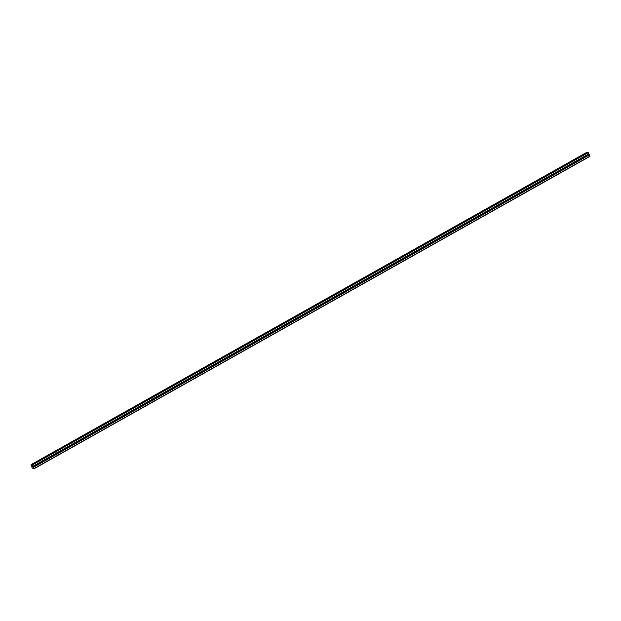 <?xml version="1.0" encoding="UTF-8"?>
<svg xmlns="http://www.w3.org/2000/svg" width="621" height="621" viewBox="0 0 621 621"><rect width="100%" height="100%" fill="white"/><g stroke="black" fill="none" stroke-linecap="round" stroke-linejoin="round"><path stroke-width="0.93" d="M584.415 156.376L584.516 156.399A0.691 0.621 -83.5 0 1 584.904 157.276L584.881 157.431A0.691 0.621 -83.5 0 1 584.307 157.75L584.12 157.718A0.691 0.621 -83.5 0 1 583.732 156.841L583.841 156.702A0.691 0.621 -83.5 0 1 584.415 156.376L588.925 153.845L587.87 152.324L31.927 464.733L34.008 468.583L33.177 468.18M574.836 161.763L574.93 161.786A0.691 0.621 -83.5 0 1 575.318 162.663L575.294 162.818A0.691 0.621 -83.5 0 1 574.72 163.137L574.534 163.106A0.691 0.621 -83.5 0 1 574.153 162.228L574.254 162.089A0.691 0.621 -83.5 0 1 574.836 161.763L583.841 156.702A1.087 0.978 -83.5 0 1 583.763 157.385M565.25 167.15L565.351 167.173A0.691 0.621 -83.5 0 1 565.731 168.05L565.708 168.198A0.691 0.621 -83.5 0 1 565.133 168.524L564.947 168.493A0.691 0.621 -83.5 0 1 564.567 167.616L564.675 167.476A0.691 0.621 -83.5 0 1 565.25 167.15L574.254 162.089M555.663 172.537L555.764 172.56A0.691 0.621 -83.5 0 1 556.152 173.438L556.129 173.585A0.691 0.621 -83.5 0 1 555.547 173.911L555.368 173.88A0.691 0.621 -83.5 0 1 554.98 173.003L555.089 172.863A0.691 0.621 -83.5 0 1 555.663 172.537L564.675 167.476M546.076 177.924L546.177 177.948A0.691 0.621 -83.5 0 1 546.565 178.825L546.542 178.972A0.691 0.621 -83.5 0 1 545.968 179.298L545.781 179.259A0.691 0.621 -83.5 0 1 545.393 178.39L545.502 178.25A0.691 0.621 -83.5 0 1 546.076 177.924L555.089 172.863M536.49 183.311L536.591 183.335A0.691 0.621 -83.5 0 1 536.979 184.212L536.955 184.359A0.691 0.621 -83.5 0 1 536.381 184.685L536.195 184.647A0.691 0.621 -83.5 0 1 535.807 183.777L535.915 183.637A0.691 0.621 -83.5 0 1 536.49 183.311L545.502 178.25M526.911 188.699L527.004 188.722A0.691 0.621 -83.5 0 1 527.392 189.599L527.369 189.747A0.691 0.621 -83.5 0 1 526.794 190.073L526.608 190.034A0.691 0.621 -83.5 0 1 526.228 189.164L526.329 189.017A0.691 0.621 -83.5 0 1 526.911 188.699L535.915 183.637A1.087 0.978 -83.5 0 1 535.838 184.313M517.324 194.086L517.425 194.109A0.691 0.621 -83.5 0 1 517.805 194.978L517.782 195.134A0.691 0.621 -83.5 0 1 517.208 195.46L517.021 195.421A0.691 0.621 -83.5 0 1 516.641 194.544L516.75 194.404A0.691 0.621 -83.5 0 1 517.324 194.086L526.329 189.017M507.737 199.465L507.838 199.496A0.691 0.621 -83.5 0 1 508.219 200.366L508.203 200.521A0.691 0.621 -83.5 0 1 507.621 200.839L507.442 200.808A0.691 0.621 -83.5 0 1 507.054 199.931L507.163 199.791A0.691 0.621 -83.5 0 1 507.737 199.465L516.75 194.404M498.151 204.852L498.252 204.883A0.691 0.621 -83.5 0 1 498.64 205.753L498.616 205.908A0.691 0.621 -83.5 0 1 498.042 206.226L497.856 206.195A0.691 0.621 -83.5 0 1 497.468 205.318L497.576 205.178A0.691 0.621 -83.5 0 1 498.151 204.852L507.163 199.791M488.564 210.24L488.665 210.263A0.691 0.621 -83.5 0 1 489.053 211.14L489.03 211.295A0.691 0.621 -83.5 0 1 488.455 211.614L488.269 211.582A0.691 0.621 -83.5 0 1 487.881 210.705L487.99 210.566A0.691 0.621 -83.5 0 1 488.564 210.24L497.576 205.178A1.087 0.978 -83.5 0 1 497.499 205.861M478.985 215.627L479.078 215.65A0.691 0.621 -83.5 0 1 479.466 216.527L479.443 216.675A0.691 0.621 -83.5 0 1 478.869 217.001L478.682 216.97A0.691 0.621 -83.5 0 1 478.302 216.092L478.403 215.953A0.691 0.621 -83.5 0 1 478.985 215.627L487.99 210.566M469.398 221.014L469.499 221.037A0.691 0.621 -83.5 0 1 469.88 221.914L469.856 222.062A0.691 0.621 -83.5 0 1 469.282 222.388L469.096 222.357A0.691 0.621 -83.5 0 1 468.715 221.48L468.824 221.34A0.691 0.621 -83.5 0 1 469.398 221.014L478.403 215.953M459.812 226.401L459.913 226.424A0.691 0.621 -83.5 0 1 460.293 227.302L460.277 227.449A0.691 0.621 -83.5 0 1 459.695 227.775L459.517 227.744A0.691 0.621 -83.5 0 1 459.129 226.867L459.237 226.727A0.691 0.621 -83.5 0 1 459.812 226.401L468.824 221.34M450.225 231.788L450.326 231.812A0.691 0.621 -83.5 0 1 450.714 232.689L450.691 232.836A0.691 0.621 -83.5 0 1 450.116 233.162L449.93 233.123A0.691 0.621 -83.5 0 1 449.542 232.254L449.651 232.114A0.691 0.621 -83.5 0 1 450.225 231.788L459.237 226.727M440.638 237.175L440.739 237.199A0.691 0.621 -83.5 0 1 441.127 238.076L441.104 238.223A0.691 0.621 -83.5 0 1 440.53 238.549L440.343 238.511A0.691 0.621 -83.5 0 1 439.955 237.641L440.064 237.494A0.691 0.621 -83.5 0 1 440.638 237.175L449.651 232.114M431.059 242.563L431.153 242.586A0.691 0.621 -83.5 0 1 431.541 243.463L431.517 243.611A0.691 0.621 -83.5 0 1 430.943 243.937L430.757 243.898A0.691 0.621 -83.5 0 1 430.369 243.021L430.477 242.881A0.691 0.621 -83.5 0 1 431.059 242.563L440.064 237.494M421.473 247.95L421.566 247.973A0.691 0.621 -83.5 0 1 421.954 248.842L421.931 248.998A0.691 0.621 -83.5 0 1 421.356 249.324L421.17 249.285A0.691 0.621 -83.5 0 1 420.79 248.408L420.898 248.268A0.691 0.621 -83.5 0 1 421.473 247.95L430.477 242.881M411.886 253.329L411.987 253.36A0.691 0.621 -83.5 0 1 412.367 254.23L412.352 254.385A0.691 0.621 -83.5 0 1 411.77 254.703L411.591 254.672A0.691 0.621 -83.5 0 1 411.203 253.795L411.312 253.655A0.691 0.621 -83.5 0 1 411.886 253.329L420.898 248.268M402.299 258.716L402.4 258.747A0.691 0.621 -83.5 0 1 402.788 259.617L402.765 259.772A0.691 0.621 -83.5 0 1 402.191 260.09L402.004 260.059A0.691 0.621 -83.5 0 1 401.616 259.182L401.725 259.042A0.691 0.621 -83.5 0 1 402.299 258.716L411.312 253.655M392.713 264.104L392.814 264.127A0.691 0.621 -83.5 0 1 393.202 265.004L393.178 265.159A0.691 0.621 -83.5 0 1 392.604 265.478L392.418 265.446A0.691 0.621 -83.5 0 1 392.03 264.569L392.138 264.43A0.691 0.621 -83.5 0 1 392.713 264.104L401.725 259.042M383.126 269.491L383.227 269.514A0.691 0.621 -83.5 0 1 383.615 270.391L383.592 270.539A0.691 0.621 -83.5 0 1 383.017 270.865L382.831 270.834A0.691 0.621 -83.5 0 1 382.443 269.956L382.552 269.817A0.691 0.621 -83.5 0 1 383.126 269.491L392.138 264.43M373.547 274.878L373.64 274.901A0.691 0.621 -83.5 0 1 374.028 275.778L374.005 275.926A0.691 0.621 -83.5 0 1 373.431 276.252L373.244 276.221A0.691 0.621 -83.5 0 1 372.864 275.344L372.965 275.204A0.691 0.621 -83.5 0 1 373.547 274.878L382.552 269.817M363.96 280.265L364.061 280.288A0.691 0.621 -83.5 0 1 364.442 281.166L364.426 281.313A0.691 0.621 -83.5 0 1 363.844 281.639L363.665 281.6A0.691 0.621 -83.5 0 1 363.277 280.731L363.386 280.591A0.691 0.621 -83.5 0 1 363.96 280.265L372.965 275.204M354.374 285.652L354.475 285.676A0.691 0.621 -83.5 0 1 354.863 286.553L354.839 286.7A0.691 0.621 -83.5 0 1 354.265 287.026L354.079 286.987A0.691 0.621 -83.5 0 1 353.691 286.118L353.799 285.978A0.691 0.621 -83.5 0 1 354.374 285.652L363.386 280.591A1.087 0.978 -83.5 0 1 363.308 281.266M344.787 291.039L344.888 291.063A0.691 0.621 -83.5 0 1 345.276 291.94L345.253 292.087A0.691 0.621 -83.5 0 1 344.678 292.413L344.492 292.375A0.691 0.621 -83.5 0 1 344.104 291.505L344.213 291.358A0.691 0.621 -83.5 0 1 344.787 291.039L353.799 285.978M335.2 296.427L335.301 296.45A0.691 0.621 -83.5 0 1 335.689 297.319L335.666 297.475A0.691 0.621 -83.5 0 1 335.092 297.801L334.905 297.762A0.691 0.621 -83.5 0 1 334.517 296.885L334.626 296.745A0.691 0.621 -83.5 0 1 335.2 296.427L344.213 291.358M325.621 301.806L325.715 301.837A0.691 0.621 -83.5 0 1 326.103 302.706L326.079 302.862A0.691 0.621 -83.5 0 1 325.505 303.18L325.319 303.149A0.691 0.621 -83.5 0 1 324.938 302.272L325.039 302.132A0.691 0.621 -83.5 0 1 325.621 301.806L334.626 296.745M316.035 307.193L316.136 307.224A0.691 0.621 -83.5 0 1 316.516 308.094L316.493 308.249A0.691 0.621 -83.5 0 1 315.918 308.567L315.732 308.536A0.691 0.621 -83.5 0 1 315.352 307.659L315.46 307.519A0.691 0.621 -83.5 0 1 316.035 307.193L325.039 302.132A1.087 0.978 -83.5 0 1 324.962 302.815M306.448 312.58L306.549 312.604A0.691 0.621 -83.5 0 1 306.937 313.481L306.914 313.636A0.691 0.621 -83.5 0 1 306.332 313.954L306.153 313.923A0.691 0.621 -83.5 0 1 305.765 313.046L305.874 312.906A0.691 0.621 -83.5 0 1 306.448 312.58L315.46 307.519M296.861 317.968L296.962 317.991A0.691 0.621 -83.5 0 1 297.35 318.868L297.327 319.015A0.691 0.621 -83.5 0 1 296.753 319.341L296.566 319.31A0.691 0.621 -83.5 0 1 296.178 318.433L296.287 318.294A0.691 0.621 -83.5 0 1 296.861 317.968L305.874 312.906M287.275 323.355L287.376 323.378A0.691 0.621 -83.5 0 1 287.764 324.255L287.74 324.403A0.691 0.621 -83.5 0 1 287.166 324.729L286.98 324.698A0.691 0.621 -83.5 0 1 286.591 323.82L286.7 323.681A0.691 0.621 -83.5 0 1 287.275 323.355L296.287 318.294M277.696 328.742L277.789 328.765A0.691 0.621 -83.5 0 1 278.177 329.642L278.154 329.79A0.691 0.621 -83.5 0 1 277.579 330.116L277.393 330.085A0.691 0.621 -83.5 0 1 277.013 329.208L277.113 329.068A0.691 0.621 -83.5 0 1 277.696 328.742L286.7 323.681M268.109 334.129L268.21 334.152A0.691 0.621 -83.5 0 1 268.59 335.03L268.567 335.177A0.691 0.621 -83.5 0 1 267.993 335.503L267.806 335.464A0.691 0.621 -83.5 0 1 267.426 334.595L267.535 334.455A0.691 0.621 -83.5 0 1 268.109 334.129L277.113 329.068A1.087 0.978 -83.5 0 1 277.036 329.743M258.522 339.516L258.623 339.54A0.691 0.621 -83.5 0 1 259.004 340.417L258.988 340.564A0.691 0.621 -83.5 0 1 258.406 340.89L258.227 340.851A0.691 0.621 -83.5 0 1 257.839 339.982L257.948 339.834A0.691 0.621 -83.5 0 1 258.522 339.516L267.535 334.455M248.936 344.903L249.037 344.927A0.691 0.621 -83.5 0 1 249.425 345.804L249.401 345.951A0.691 0.621 -83.5 0 1 248.827 346.277L248.641 346.239A0.691 0.621 -83.5 0 1 248.253 345.361L248.361 345.222A0.691 0.621 -83.5 0 1 248.936 344.903L257.948 339.834M239.349 350.291L239.45 350.314A0.691 0.621 -83.5 0 1 239.838 351.183L239.815 351.339A0.691 0.621 -83.5 0 1 239.24 351.665L239.054 351.626A0.691 0.621 -83.5 0 1 238.666 350.749L238.775 350.609A0.691 0.621 -83.5 0 1 239.349 350.291L248.361 345.222M229.77 355.67L229.863 355.701A0.691 0.621 -83.5 0 1 230.251 356.57L230.228 356.726A0.691 0.621 -83.5 0 1 229.654 357.044L229.467 357.013A0.691 0.621 -83.5 0 1 229.087 356.136L229.188 355.996A0.691 0.621 -83.5 0 1 229.77 355.67L238.775 350.609A1.087 0.978 -83.5 0 1 238.697 351.292M220.183 361.057L220.284 361.088A0.691 0.621 -83.5 0 1 220.665 361.958L220.641 362.113A0.691 0.621 -83.5 0 1 220.067 362.431L219.881 362.4A0.691 0.621 -83.5 0 1 219.5 361.523L219.609 361.383A0.691 0.621 -83.5 0 1 220.183 361.057L229.188 355.996M210.597 366.444L210.698 366.468A0.691 0.621 -83.5 0 1 211.078 367.345L211.062 367.5A0.691 0.621 -83.5 0 1 210.48 367.818L210.302 367.787A0.691 0.621 -83.5 0 1 209.914 366.91L210.022 366.77A0.691 0.621 -83.5 0 1 210.597 366.444L219.609 361.383M201.01 371.832L201.111 371.855A0.691 0.621 -83.5 0 1 201.499 372.732L201.476 372.879A0.691 0.621 -83.5 0 1 200.901 373.205L200.715 373.174A0.691 0.621 -83.5 0 1 200.327 372.297L200.436 372.158A0.691 0.621 -83.5 0 1 201.01 371.832L210.022 366.77M191.423 377.219L191.524 377.242A0.691 0.621 -83.5 0 1 191.912 378.119L191.889 378.267A0.691 0.621 -83.5 0 1 191.315 378.593L191.128 378.562A0.691 0.621 -83.5 0 1 190.74 377.684L190.849 377.545A0.691 0.621 -83.5 0 1 191.423 377.219L200.436 372.158M181.844 382.606L181.937 382.629A0.691 0.621 -83.5 0 1 182.326 383.506L182.302 383.654A0.691 0.621 -83.5 0 1 181.728 383.98L181.542 383.941A0.691 0.621 -83.5 0 1 181.153 383.072L181.262 382.932A0.691 0.621 -83.5 0 1 181.844 382.606L190.849 377.545M172.258 387.993L172.351 388.016A0.691 0.621 -83.5 0 1 172.739 388.893L172.716 389.041A0.691 0.621 -83.5 0 1 172.141 389.367L171.955 389.328A0.691 0.621 -83.5 0 1 171.575 388.459L171.675 388.319A0.691 0.621 -83.5 0 1 172.258 387.993L181.262 382.932M162.671 393.38L162.772 393.404A0.691 0.621 -83.5 0 1 163.152 394.281L163.137 394.428A0.691 0.621 -83.5 0 1 162.555 394.754L162.376 394.715A0.691 0.621 -83.5 0 1 161.988 393.846L162.097 393.698A0.691 0.621 -83.5 0 1 162.671 393.38L171.675 388.319M153.084 398.767L153.185 398.791A0.691 0.621 -83.5 0 1 153.573 399.668L153.55 399.815A0.691 0.621 -83.5 0 1 152.976 400.141L152.789 400.103A0.691 0.621 -83.5 0 1 152.401 399.225L152.51 399.086A0.691 0.621 -83.5 0 1 153.084 398.767L162.097 393.698M143.498 404.147L143.598 404.178A0.691 0.621 -83.5 0 1 143.987 405.047L143.963 405.202A0.691 0.621 -83.5 0 1 143.389 405.521L143.203 405.49A0.691 0.621 -83.5 0 1 142.814 404.613L142.923 404.473A0.691 0.621 -83.5 0 1 143.498 404.147L152.51 399.086M133.911 409.534L134.012 409.565A0.691 0.621 -83.5 0 1 134.4 410.434L134.377 410.59A0.691 0.621 -83.5 0 1 133.802 410.908L133.616 410.877A0.691 0.621 -83.5 0 1 133.228 410L133.336 409.86A0.691 0.621 -83.5 0 1 133.911 409.534L142.923 404.473M124.332 414.921L124.425 414.944A0.691 0.621 -83.5 0 1 124.813 415.822L124.79 415.977A0.691 0.621 -83.5 0 1 124.216 416.295L124.029 416.264A0.691 0.621 -83.5 0 1 123.649 415.387L123.75 415.247A0.691 0.621 -83.5 0 1 124.332 414.921L133.336 409.86M114.745 420.308L114.846 420.332A0.691 0.621 -83.5 0 1 115.227 421.209L115.211 421.356A0.691 0.621 -83.5 0 1 114.629 421.682L114.45 421.651A0.691 0.621 -83.5 0 1 114.062 420.774L114.171 420.634A0.691 0.621 -83.5 0 1 114.745 420.308L123.75 415.247M105.159 425.695L105.259 425.719A0.691 0.621 -83.5 0 1 105.648 426.596L105.624 426.743A0.691 0.621 -83.5 0 1 105.05 427.069L104.864 427.038A0.691 0.621 -83.5 0 1 104.475 426.161L104.584 426.022A0.691 0.621 -83.5 0 1 105.159 425.695L114.171 420.634M95.572 431.083L95.673 431.106A0.691 0.621 -83.5 0 1 96.061 431.983L96.038 432.131A0.691 0.621 -83.5 0 1 95.463 432.457L95.277 432.426A0.691 0.621 -83.5 0 1 94.889 431.548L94.997 431.409A0.691 0.621 -83.5 0 1 95.572 431.083L104.584 426.022A1.087 0.978 -83.5 0 1 104.507 426.697M85.985 436.47L86.086 436.493A0.691 0.621 -83.5 0 1 86.474 437.37L86.451 437.518A0.691 0.621 -83.5 0 1 85.877 437.844L85.69 437.805A0.691 0.621 -83.5 0 1 85.302 436.936L85.411 436.796A0.691 0.621 -83.5 0 1 85.985 436.47L94.997 431.409M76.406 441.857L76.499 441.88A0.691 0.621 -83.5 0 1 76.888 442.757L76.864 442.905A0.691 0.621 -83.5 0 1 76.29 443.231L76.104 443.192A0.691 0.621 -83.5 0 1 75.723 442.323L75.824 442.175A0.691 0.621 -83.5 0 1 76.406 441.857L85.411 436.796M66.82 447.244L66.921 447.267A0.691 0.621 -83.5 0 1 67.301 448.145L67.278 448.292A0.691 0.621 -83.5 0 1 66.703 448.618L66.517 448.579A0.691 0.621 -83.5 0 1 66.136 447.702L66.245 447.562A0.691 0.621 -83.5 0 1 66.82 447.244L75.824 442.175M57.233 452.631L57.334 452.655A0.691 0.621 -83.5 0 1 57.722 453.524L57.699 453.679A0.691 0.621 -83.5 0 1 57.116 454.005L56.938 453.967A0.691 0.621 -83.5 0 1 56.55 453.089L56.658 452.95A0.691 0.621 -83.5 0 1 57.233 452.631L66.245 447.562A1.087 0.978 -83.5 0 1 66.16 448.246M47.646 458.011L47.747 458.042A0.691 0.621 -83.5 0 1 48.135 458.911L48.112 459.066A0.691 0.621 -83.5 0 1 47.538 459.385L47.351 459.354A0.691 0.621 -83.5 0 1 46.963 458.477L47.072 458.337A0.691 0.621 -83.5 0 1 47.646 458.011L56.658 452.95A1.087 0.978 -83.5 0 1 56.581 453.633M38.277 464.702A0.691 0.621 -83.5 0 1 37.951 464.772L37.765 464.741A0.691 0.621 -83.5 0 1 37.376 463.864L37.485 463.724A0.691 0.621 -83.5 0 1 38.06 463.398L38.16 463.429A0.691 0.621 -83.5 0 1 38.549 464.298L38.525 464.454A0.691 0.621 -83.5 0 1 38.277 464.702M574.278 162.058A1.087 0.978 -83.5 0 1 574.177 162.772M564.691 167.445A1.087 0.978 -83.5 0 1 564.59 168.151M555.104 172.832A1.087 0.978 -83.5 0 1 555.011 173.538M545.517 178.219A1.087 0.978 -83.5 0 1 545.424 178.926M526.352 188.994A1.087 0.978 -83.5 0 1 526.251 189.7M516.765 194.381A1.087 0.978 -83.5 0 1 516.664 195.087M507.178 199.76A1.087 0.978 -83.5 0 1 507.085 200.474M488.005 210.535A1.087 0.978 -83.5 0 1 487.912 211.249M478.426 215.922A1.087 0.978 -83.5 0 1 478.325 216.636M468.839 221.309A1.087 0.978 -83.5 0 1 468.739 222.015M459.253 226.696A1.087 0.978 -83.5 0 1 459.16 227.402M449.666 232.083A1.087 0.978 -83.5 0 1 449.573 232.79M440.079 237.47A1.087 0.978 -83.5 0 1 439.986 238.177M430.5 242.858A1.087 0.978 -83.5 0 1 430.4 243.564M420.914 248.245A1.087 0.978 -83.5 0 1 420.813 248.951M411.327 253.624A1.087 0.978 -83.5 0 1 411.234 254.338M401.74 259.011A1.087 0.978 -83.5 0 1 401.647 259.725M392.154 264.399A1.087 0.978 -83.5 0 1 392.061 265.113M382.575 269.786A1.087 0.978 -83.5 0 1 382.474 270.492M372.988 275.173A1.087 0.978 -83.5 0 1 372.887 275.879M353.815 285.947A1.087 0.978 -83.5 0 1 353.722 286.654M344.228 291.334A1.087 0.978 -83.5 0 1 344.135 292.041M334.649 296.722A1.087 0.978 -83.5 0 1 334.548 297.428M315.476 307.488A1.087 0.978 -83.5 0 1 315.375 308.202M305.889 312.875A1.087 0.978 -83.5 0 1 305.796 313.589M296.302 318.262A1.087 0.978 -83.5 0 1 296.209 318.977M286.716 323.65A1.087 0.978 -83.5 0 1 286.623 324.356M267.55 334.424A1.087 0.978 -83.5 0 1 267.449 335.13M257.963 339.811A1.087 0.978 -83.5 0 1 257.87 340.518M248.377 345.198A1.087 0.978 -83.5 0 1 248.284 345.905M229.211 355.965A1.087 0.978 -83.5 0 1 229.11 356.679M219.624 361.352A1.087 0.978 -83.5 0 1 219.524 362.066M210.038 366.739A1.087 0.978 -83.5 0 1 209.945 367.453M200.451 372.126A1.087 0.978 -83.5 0 1 200.358 372.833M190.864 377.514A1.087 0.978 -83.5 0 1 190.771 378.22M181.285 382.901A1.087 0.978 -83.5 0 1 181.185 383.607M171.699 388.288A1.087 0.978 -83.5 0 1 171.598 388.994M162.112 393.675A1.087 0.978 -83.5 0 1 162.019 394.382M152.525 399.062A1.087 0.978 -83.5 0 1 152.432 399.769M142.939 404.442A1.087 0.978 -83.5 0 1 142.846 405.156M133.36 409.829A1.087 0.978 -83.5 0 1 133.259 410.543M123.773 415.216A1.087 0.978 -83.5 0 1 123.672 415.93M114.186 420.603A1.087 0.978 -83.5 0 1 114.093 421.317M95.013 431.378A1.087 0.978 -83.5 0 1 94.92 432.084M85.434 436.765A1.087 0.978 -83.5 0 1 85.333 437.471M75.847 442.152A1.087 0.978 -83.5 0 1 75.746 442.858M47.087 458.306A1.087 0.978 -83.5 0 1 46.994 459.02M37.501 463.693A1.087 0.978 -83.5 0 1 37.407 464.407M32.339 466.177L32.548 466.604M31.857 465.238L31.927 464.733M32.975 468.296L32.323 468.055L31.058 465.214L31.081 464.632L31.834 465.245M587.404 152.587L587.031 152.215L31.081 464.632L587.016 152.23M34 468.785L589.942 156.376L588.925 153.845M37.679 463.507A0.691 0.621 -83.5 0 1 37.539 464.593M38.06 463.398L47.072 458.337M32.416 464.982L588.359 152.572M32.983 466.255L37.485 463.724M38.16 463.429L46.963 458.477M38.549 464.298L47.351 459.354M38.525 464.454L47.538 459.385M47.266 458.119A0.691 0.621 -83.5 0 1 47.126 459.206M47.747 458.042L56.55 453.089M48.135 458.911L56.938 453.967M48.112 459.066L57.116 454.005M56.853 452.732A0.691 0.621 -83.5 0 1 56.705 453.819M57.334 452.655L66.136 447.702M57.722 453.524L66.517 448.579M57.699 453.679L66.703 448.618M66.439 447.353A0.691 0.621 -83.5 0 1 66.292 448.432M66.921 447.267L75.723 442.323M67.301 448.145L76.104 443.192M67.278 448.292L76.29 443.231M76.026 441.966A0.691 0.621 -83.5 0 1 75.878 443.052M76.499 441.88L85.302 436.936M76.888 442.757L85.69 437.805M76.864 442.905L85.877 437.844M85.605 436.579A0.691 0.621 -83.5 0 1 85.465 437.665M86.086 436.493L94.889 431.548M86.474 437.37L95.277 432.426M86.451 437.518L95.463 432.457M95.192 431.191A0.691 0.621 -83.5 0 1 95.052 432.278M95.673 431.106L104.475 426.161M96.061 431.983L104.864 427.038M96.038 432.131L105.05 427.069M104.778 425.804A0.691 0.621 -83.5 0 1 104.631 426.891M105.259 425.719L114.062 420.774M105.648 426.596L114.45 421.651M105.624 426.743L114.629 421.682M114.365 420.417A0.691 0.621 -83.5 0 1 114.217 421.504M114.846 420.332L123.649 415.387M115.227 421.209L124.029 416.264M115.211 421.356L124.216 416.295M123.952 415.03A0.691 0.621 -83.5 0 1 123.804 416.117M124.425 414.944L133.228 410M124.813 415.822L133.616 410.877M124.79 415.977L133.802 410.908M133.531 409.643A0.691 0.621 -83.5 0 1 133.391 410.729M134.012 409.565L142.814 404.613M134.4 410.434L143.203 405.49M134.377 410.59L143.389 405.521M143.117 404.255A0.691 0.621 -83.5 0 1 142.977 405.342M143.598 404.178L152.401 399.225M143.987 405.047L152.789 400.103M143.963 405.202L152.976 400.141M152.704 398.876A0.691 0.621 -83.5 0 1 152.556 399.955M153.185 398.791L161.988 393.846M153.573 399.668L162.376 394.715M153.55 399.815L162.555 394.754M162.291 393.489A0.691 0.621 -83.5 0 1 162.143 394.576M162.772 393.404L171.575 388.459M163.152 394.281L171.955 389.328M163.137 394.428L172.141 389.367M171.877 388.102A0.691 0.621 -83.5 0 1 171.73 389.188M172.351 388.016L181.153 383.072M172.739 388.893L181.542 383.941M172.716 389.041L181.728 383.98M181.464 382.715A0.691 0.621 -83.5 0 1 181.316 383.801M181.937 382.629L190.74 377.684M182.326 383.506L191.128 378.562M182.302 383.654L191.315 378.593M191.043 377.327A0.691 0.621 -83.5 0 1 190.903 378.414M191.524 377.242L200.327 372.297M191.912 378.119L200.715 373.174M191.889 378.267L200.901 373.205M200.63 371.94A0.691 0.621 -83.5 0 1 200.482 373.027M201.111 371.855L209.914 366.91M201.499 372.732L210.302 367.787M201.476 372.879L210.48 367.818M210.216 366.553A0.691 0.621 -83.5 0 1 210.069 367.64M210.698 366.468L219.5 361.523M211.078 367.345L219.881 362.4M211.062 367.5L220.067 362.431M219.803 361.166A0.691 0.621 -83.5 0 1 219.655 362.253M220.284 361.088L229.087 356.136M220.665 361.958L229.467 357.013M220.641 362.113L229.654 357.044M229.39 355.779A0.691 0.621 -83.5 0 1 229.242 356.865M229.863 355.701L238.666 350.749M230.251 356.57L239.054 351.626M230.228 356.726L239.24 351.665M238.969 350.391A0.691 0.621 -83.5 0 1 238.829 351.478M239.45 350.314L248.253 345.361M239.838 351.183L248.641 346.239M239.815 351.339L248.827 346.277M248.555 345.012A0.691 0.621 -83.5 0 1 248.408 346.091M249.037 344.927L257.839 339.982M249.425 345.804L258.227 340.851M249.401 345.951L258.406 340.89M258.142 339.625A0.691 0.621 -83.5 0 1 257.994 340.712M258.623 339.54L267.426 334.595M259.004 340.417L267.806 335.464M258.988 340.564L267.993 335.503M267.729 334.238A0.691 0.621 -83.5 0 1 267.581 335.324M268.21 334.152L277.013 329.208M268.59 335.03L277.393 330.085M268.567 335.177L277.579 330.116M277.315 328.851A0.691 0.621 -83.5 0 1 277.168 329.937M277.789 328.765L286.591 323.82M278.177 329.642L286.98 324.698M278.154 329.79L287.166 324.729M286.894 323.463A0.691 0.621 -83.5 0 1 286.755 324.55M287.376 323.378L296.178 318.433M287.764 324.255L296.566 319.31M287.74 324.403L296.753 319.341M296.481 318.076A0.691 0.621 -83.5 0 1 296.341 319.163M296.962 317.991L305.765 313.046M297.35 318.868L306.153 313.923M297.327 319.015L306.332 313.954M306.068 312.689A0.691 0.621 -83.5 0 1 305.92 313.776M306.549 312.604L315.352 307.659M306.937 313.481L315.732 308.536M306.914 313.636L315.918 308.567M315.654 307.302A0.691 0.621 -83.5 0 1 315.507 308.389M316.136 307.224L324.938 302.272M316.516 308.094L325.319 303.149M316.493 308.249L325.505 303.18M325.241 301.915A0.691 0.621 -83.5 0 1 325.094 303.001M325.715 301.837L334.517 296.885M326.103 302.706L334.905 297.762M326.079 302.862L335.092 297.801M334.82 296.535A0.691 0.621 -83.5 0 1 334.68 297.614M335.301 296.45L344.104 291.505M335.689 297.319L344.492 292.375M335.666 297.475L344.678 292.413M344.407 291.148A0.691 0.621 -83.5 0 1 344.267 292.227M344.888 291.063L353.691 286.118M345.276 291.94L354.079 286.987M345.253 292.087L354.265 287.026M353.993 285.761A0.691 0.621 -83.5 0 1 353.846 286.848M354.475 285.676L363.277 280.731M354.863 286.553L363.665 281.6M354.839 286.7L363.844 281.639M363.58 280.374A0.691 0.621 -83.5 0 1 363.432 281.46M364.061 280.288L372.864 275.344M364.442 281.166L373.244 276.221M364.426 281.313L373.431 276.252M373.167 274.987A0.691 0.621 -83.5 0 1 373.019 276.073M373.64 274.901L382.443 269.956M374.028 275.778L382.831 270.834M374.005 275.926L383.017 270.865M382.746 269.599A0.691 0.621 -83.5 0 1 382.606 270.686M383.227 269.514L392.03 264.569M383.615 270.391L392.418 265.446M383.592 270.539L392.604 265.478M392.332 264.212A0.691 0.621 -83.5 0 1 392.193 265.299M392.814 264.127L401.616 259.182M393.202 265.004L402.004 260.059M393.178 265.159L402.191 260.09M401.919 258.825A0.691 0.621 -83.5 0 1 401.771 259.912M402.4 258.747L411.203 253.795M402.788 259.617L411.591 254.672M402.765 259.772L411.77 254.703M411.506 253.438A0.691 0.621 -83.5 0 1 411.358 254.525M411.987 253.36L420.79 248.408M412.367 254.23L421.17 249.285M412.352 254.385L421.356 249.324M421.092 248.051A0.691 0.621 -83.5 0 1 420.945 249.137M421.566 247.973L430.369 243.021M421.954 248.842L430.757 243.898M421.931 248.998L430.943 243.937M430.679 242.671A0.691 0.621 -83.5 0 1 430.532 243.75M431.153 242.586L439.955 237.641M431.541 243.463L440.343 238.511M431.517 243.611L440.53 238.549M440.258 237.284A0.691 0.621 -83.5 0 1 440.118 238.371M440.739 237.199L449.542 232.254M441.127 238.076L449.93 233.123M441.104 238.223L450.116 233.162M449.845 231.897A0.691 0.621 -83.5 0 1 449.697 232.984M450.326 231.812L459.129 226.867M450.714 232.689L459.517 227.744M450.691 232.836L459.695 227.775M459.431 226.51A0.691 0.621 -83.5 0 1 459.284 227.596M459.913 226.424L468.715 221.48M460.293 227.302L469.096 222.357M460.277 227.449L469.282 222.388M469.018 221.123A0.691 0.621 -83.5 0 1 468.871 222.209M469.499 221.037L478.302 216.092M469.88 221.914L478.682 216.97M469.856 222.062L478.869 217.001M478.605 215.735A0.691 0.621 -83.5 0 1 478.457 216.822M479.078 215.65L487.881 210.705M479.466 216.527L488.269 211.582M479.443 216.675L488.455 211.614M488.184 210.348A0.691 0.621 -83.5 0 1 488.044 211.435M488.665 210.263L497.468 205.318M489.053 211.14L497.856 206.195M489.03 211.295L498.042 206.226M497.77 204.961A0.691 0.621 -83.5 0 1 497.623 206.048M498.252 204.883L507.054 199.931M498.64 205.753L507.442 200.808M498.616 205.908L507.621 200.839M507.357 199.574A0.691 0.621 -83.5 0 1 507.21 200.661M507.838 199.496L516.641 194.544M508.219 200.366L517.021 195.421M508.203 200.521L517.208 195.46M516.944 194.194A0.691 0.621 -83.5 0 1 516.796 195.273M517.425 194.109L526.228 189.164M517.805 194.978L526.608 190.034M517.782 195.134L526.794 190.073M526.53 188.807A0.691 0.621 -83.5 0 1 526.383 189.886M527.004 188.722L535.807 183.777M527.392 189.599L536.195 184.647M527.369 189.747L536.381 184.685M536.109 183.42A0.691 0.621 -83.5 0 1 535.97 184.507M536.591 183.335L545.393 178.39M536.979 184.212L545.781 179.259M536.955 184.359L545.968 179.298M545.696 178.033A0.691 0.621 -83.5 0 1 545.556 179.12M546.177 177.948L554.98 173.003M546.565 178.825L555.368 173.88M546.542 178.972L555.547 173.911M555.283 172.646A0.691 0.621 -83.5 0 1 555.135 173.733M555.764 172.56L564.567 167.616M556.152 173.438L564.947 168.493M556.129 173.585L565.133 168.524M564.869 167.259A0.691 0.621 -83.5 0 1 564.722 168.345M565.351 167.173L574.153 162.228M565.731 168.05L574.534 163.106M565.708 168.198L574.72 163.137M574.456 161.871A0.691 0.621 -83.5 0 1 574.309 162.958M574.93 161.786L583.732 156.841M575.318 162.663L584.12 157.718M575.294 162.818L584.307 157.75M584.035 156.484A0.691 0.621 -83.5 0 1 583.895 157.571M584.516 156.399L588.918 153.93M584.904 157.276L589.306 154.808M584.881 157.431L589.383 154.901M32.975 466.34L37.376 463.864M33.363 467.217L37.765 464.741M32.222 464.756L588.165 152.347M34.008 468.583L589.95 156.174M33.449 467.303L37.951 464.772M31.966 464.725L587.908 152.316M31.26 464.725L587.202 152.316M31.182 464.64L587.124 152.23"/></g></svg>
